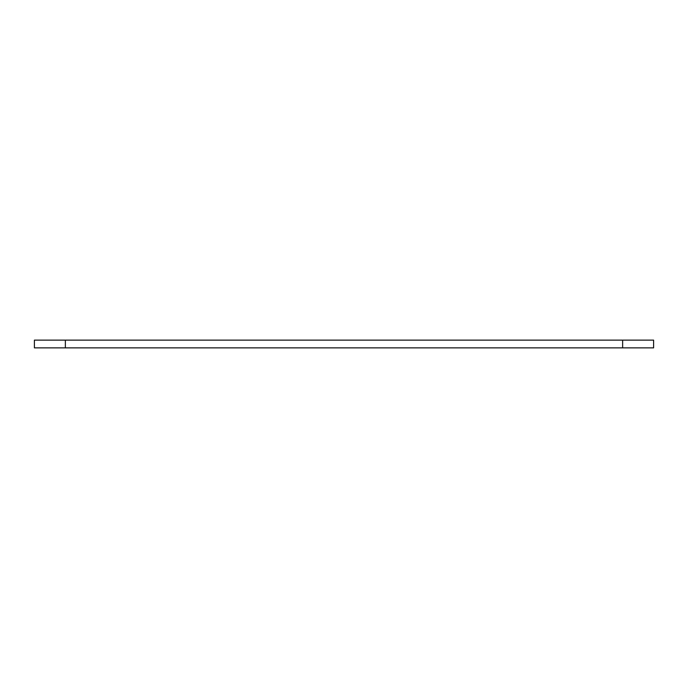 <?xml version="1.0" encoding="UTF-8"?>
<svg xmlns="http://www.w3.org/2000/svg" width="688" height="688" viewBox="0 0 688 688"><rect width="100%" height="100%" fill="white"/><g stroke="black" fill="none" stroke-linecap="round" stroke-linejoin="round"><path stroke-width="1.03" d="M65.36 340.13L653.6 340.13L653.6 347.87L34.4 347.87L34.4 340.13L65.36 340.13L65.36 347.87M622.64 340.13L622.64 347.87"/></g></svg>
